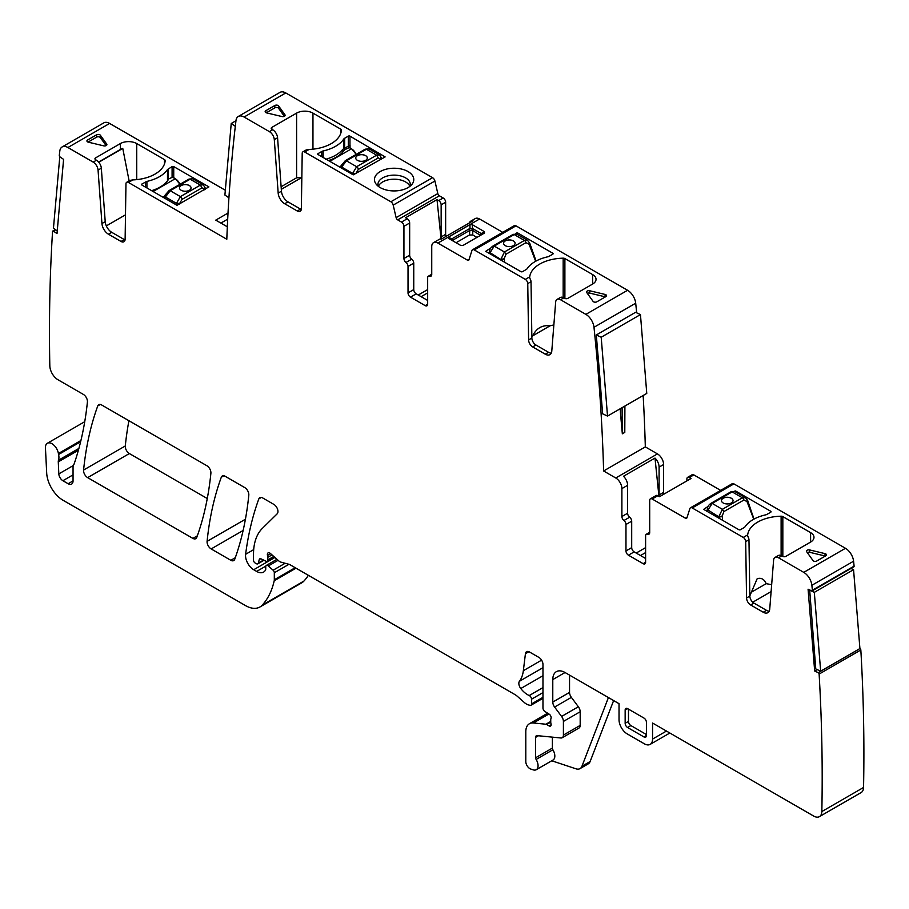 <?xml version="1.0" encoding="UTF-8"?>
<svg xmlns="http://www.w3.org/2000/svg" width="909" height="909" viewBox="0 0 909 909"><rect width="100%" height="100%" fill="white"/><g stroke="black" fill="none" stroke-linecap="round" stroke-linejoin="round"><path stroke-width="1.36" d="M535.662 261.258L529.288 244.862A2.318 0.989 -17.2 0 0 529.936 243.839A2.318 0.989 -17.2 0 0 529.936 243.817A2.318 0.989 -17.2 0 0 529.731 243.567M504.586 262.235L504.347 259.27L501.154 259.701L501.302 260.338M535.287 259.213L535.106 258.633M489.144 253.316L489.394 251.691A2.318 1.261 5.9 0 0 490.065 252.713L494.223 246.089L514.199 234.556L524.402 240.453A2.318 1.341 60 0 1 525.97 242.68L505.995 254.213L504.245 258.611A2.318 0.761 170.8 0 1 501.052 259.054L504.427 251.986L524.402 240.453L527.629 240.362M529.288 244.862L529.174 242.817M489.871 253.736L490.065 252.713L501.154 259.701M505.222 240.908A5.784 3.341 0 0 0 503.529 243.271A5.784 3.341 0 0 0 507.097 246.362A5.784 3.341 0 0 0 513.403 245.635A5.784 3.341 0 0 0 515.096 243.271A5.784 3.341 0 0 0 511.528 240.192A5.784 3.341 0 0 0 505.222 240.908M514.199 234.556L517.062 234.261L513.04 234.442A2.318 1.341 60 0 1 514.199 234.556M490.053 250.986L490.065 252.77M515.096 243.294A5.784 3.341 0 0 0 511.506 240.226A5.784 3.341 0 0 0 505.222 240.965A5.784 3.341 0 0 0 503.529 243.294M753.754 519.221L747.243 502.188A2.318 0.989 -17.2 0 0 747.891 501.166A2.318 0.989 -17.2 0 0 747.88 501.154A2.318 0.989 -17.2 0 0 747.675 500.904M722.598 520.312L722.291 516.596L719.099 517.028L719.439 518.482M753.231 516.539L753.05 515.971M730.984 491.769A2.318 1.341 60 0 1 732.143 491.883L735.006 491.587L730.984 491.769L711.008 503.302C708.679 504.881 707.463 506.779 707.338 509.029L707.338 509.029A2.318 1.261 5.9 0 0 708.009 510.04L712.167 503.416L732.143 491.883L742.346 497.78A2.318 1.341 60 0 1 743.914 500.018L723.939 511.551L722.189 515.948A2.318 0.761 170.8 0 1 718.996 516.38L722.371 509.313L742.346 497.78L745.573 497.7M747.243 502.188L747.118 500.143M707.691 511.699L708.009 510.04L719.099 517.028M723.166 498.246A5.784 3.341 0 0 0 721.473 500.598A5.784 3.341 0 0 0 725.041 503.688A5.784 3.341 0 0 0 731.347 502.961A5.784 3.341 0 0 0 733.04 500.598A5.784 3.341 0 0 0 729.472 497.518A5.784 3.341 0 0 0 723.166 498.246M707.997 508.313L708.009 510.108M733.04 500.62A5.784 3.341 0 0 0 729.45 497.564A5.784 3.341 0 0 0 723.166 498.291A5.784 3.341 0 0 0 721.473 500.62M345.272 160.7L365.248 149.167L369.077 148.871L366.407 149.281L346.431 160.813L341.659 167.074L352.647 173.414A2.318 1.17 2.5 0 0 355.908 173.517L352.647 173.414L356.646 166.711L346.431 160.813A2.318 1.341 -120 0 0 345.272 160.7L340.955 165.938A2.318 1.557 21.2 0 0 341.477 167.551L341.727 164.836M341.068 165.711A2.318 1.557 21.2 0 0 340.966 165.892A2.318 1.557 21.2 0 0 340.955 165.938L340.307 167.392M328.49 160.563A35.849 20.702 0 0 0 344.511 149.826L349.226 147.588M352.692 174.539L352.647 173.483M380.814 159.405L380.78 159.166A2.318 1.398 -6.2 0 0 381.439 158.03L379.53 154.905L376.621 155.178L356.646 166.711A2.318 1.341 -120 0 1 358.282 169.472L355.908 173.517M365.611 160.359A5.784 3.341 0 0 0 367.304 157.996A5.784 3.341 0 0 0 363.736 154.905A5.784 3.341 0 0 0 357.43 155.632A5.784 3.341 0 0 0 355.737 157.996A5.784 3.341 0 0 0 359.316 161.075A5.784 3.341 0 0 0 365.611 160.359M380.78 159.223L380.78 157.246M367.304 158.018A5.784 3.341 0 0 0 363.714 154.95A5.784 3.341 0 0 0 357.43 155.678A5.784 3.341 0 0 0 355.737 158.018M169.04 190.606L189.015 179.073L192.833 178.778L190.174 179.198L170.199 190.72L165.427 196.98L176.414 203.332A2.318 1.17 2.5 0 0 179.675 203.434L176.403 203.4L180.402 196.617L170.199 190.72A2.318 1.341 -120 0 0 169.04 190.606L164.904 195.367M165.495 194.742L165.233 197.469A2.318 1.557 21.2 0 1 164.711 195.855L164.893 195.367M164.836 195.628A2.318 1.557 21.2 0 0 164.734 195.81A2.318 1.557 21.2 0 0 164.711 195.855L163.881 197.73M164.813 198.276L165.233 197.469M172.494 177.21L168.813 178.868A35.849 20.702 0 0 1 151.644 190.674M176.471 205.002L176.403 203.4M204.684 189.799L204.536 189.072A2.318 1.398 -6.2 0 0 205.207 187.947L203.298 184.811L200.378 185.084L180.402 196.617A2.318 1.341 -120 0 1 182.039 199.389L179.675 203.434M189.379 190.265A5.784 3.341 0 0 0 191.072 187.902A5.784 3.341 0 0 0 187.504 184.822A5.784 3.341 0 0 0 181.198 185.55A5.784 3.341 0 0 0 179.505 187.902A5.784 3.341 0 0 0 183.073 190.992A5.784 3.341 0 0 0 189.379 190.265M204.548 189.14L204.536 187.152M205.207 187.947L205.434 189.367M179.573 204.298L179.675 203.502M191.072 187.924A5.784 3.341 0 0 0 187.481 184.868A5.784 3.341 0 0 0 181.198 185.595A5.784 3.341 0 0 0 179.505 187.924M342.784 152.064L342.784 149.337L350.045 145.156L350.045 147.86M176.994 205.309L141.827 185.004L141.827 184.061L146.917 181.414C156.678 179.13 163.54 175.164 167.495 169.528L172.096 166.597L173.733 166.597L208.888 186.89L176.994 205.309M141.827 185.004L141.827 184.061L141.827 185.004M227.33 226.807L215.763 220.137L228.011 213.058M109.614 123.442L67.914 147.519A11.567 6.681 -120 0 0 62.13 146.951L103.831 122.863A11.567 6.681 -120 0 1 109.614 123.442L225.318 190.242M67.914 147.519L93.172 162.109A6.942 4.011 -120 0 1 98.058 170.097L101.944 223.546A9.249 5.34 -120 0 0 108.455 234.204L121.033 241.464A5.784 3.341 -120 0 0 123.931 241.749A5.784 3.341 -120 0 0 125.124 239.181L125.965 183.823A3.466 2 -120 0 1 126.681 182.289L129.953 180.391L132.828 179.914L128.419 182.459L226.807 239.26A1791.514 1034.328 -120 0 1 230.25 179.153A1791.514 1034.328 -120 0 1 235.976 120.59A11.567 6.681 -120 0 1 238.306 116.454A11.567 6.681 -120 0 1 244.089 117.034L269.416 131.646A6.942 4.011 -120 0 1 274.302 139.645L278.177 193.083A9.249 5.34 -120 0 0 284.699 203.741L297.277 211.002A5.784 3.341 -120 0 0 300.163 211.297A5.784 3.341 -120 0 0 301.356 208.729L302.208 153.371A3.466 2 -120 0 1 302.924 151.826L306.197 149.94L309.071 149.451L304.663 151.996L390.859 201.764A3.466 2 -120 0 1 393.199 205.116L396.119 217.637A2.318 1.341 -120 0 0 397.676 219.864L401.483 222.069L407.209 218.762L405.528 217.785L437.013 199.616L438.695 200.582A3.466 2 -120 0 1 441.149 204.832L445.649 202.241A3.466 2 -120 0 0 443.194 197.992L438.695 200.582M95.627 159.745A2.318 1.341 180 0 1 94.945 158.802A2.318 1.341 180 0 1 95.627 157.859L95.627 159.745L96.445 160.223A6.942 4.011 60 0 1 101.331 168.21L105.217 221.66A9.249 5.34 60 0 0 111.727 232.318L124.306 239.578A5.784 3.341 60 0 0 125.056 239.931M95.627 157.859L120.363 143.577A11.567 6.681 180 0 1 136.725 143.577L164.484 159.609A2.318 1.341 180 0 1 165.165 160.552A2.318 1.341 180 0 1 165.165 160.598A34.701 20.032 180 0 1 132.828 179.914M88.343 142.179A2.318 1.341 180 0 1 86.923 140.94A2.318 1.341 180 0 1 87.594 139.997L96.593 134.805A2.318 1.341 180 0 1 100.365 135.236L106.728 144.111A2.318 1.341 180 0 1 106.898 144.622A2.318 1.341 180 0 1 103.706 145.849L88.343 142.179M220.876 223.091L227.693 219.149M80.912 440.513L58.403 453.511A9.249 5.34 -120 0 0 53.881 445.149A9.249 5.34 -120 0 0 47.359 443.262A9.249 5.34 -120 0 0 45.45 447.955L46.689 473.032A23.134 13.351 -120 0 0 63.016 500.245L245.453 605.564A28.918 16.692 -120 0 0 259.906 606.996L301.618 582.919A28.918 16.692 -120 0 0 303.936 581.056A109.875 63.437 -120 0 0 308.378 575.317M443.194 197.992L439.388 195.787A2.318 1.341 -120 0 1 437.82 193.56L434.911 181.027A3.466 2 -120 0 0 432.559 177.687L285.79 92.945A11.567 6.681 -120 0 0 280.006 92.377L238.306 116.454M441.649 238.953A3.466 2 60 0 1 441.149 236.942L445.649 234.352L445.649 202.241M445.649 234.352A3.466 2 -120 0 0 446.149 236.351M469.203 259.145L467.453 260.156L437.877 243.078L479.588 219.001A8.67 5.011 -120 0 0 475.248 218.569L470.748 221.171A8.67 5.011 -120 0 0 469.305 222.989M479.588 219.001L502.7 232.34M636.675 312.821A1791.514 1034.328 -120 0 0 635.698 303.208A11.567 6.681 -120 0 0 627.585 290.278L515.982 225.841A3.466 2 -120 0 0 514.244 225.671L472.532 249.759A3.466 2 -120 0 0 471.93 250.566L469.01 259.724A2.318 1.341 -120 0 1 468.612 260.269A2.318 1.341 -120 0 1 467.453 260.156M663.979 494.11A3.466 2 -120 0 1 663.593 492.383L663.593 464.522A8.67 5.011 -120 0 0 657.457 453.898L645.322 446.898A1791.514 1034.328 -120 0 0 643.152 395.506M689.352 477.509L693.851 474.907A3.466 2 -120 0 0 692.124 474.737L687.624 477.339A3.466 2 60 0 1 689.352 477.509L691.045 478.486L659.559 496.666L657.866 495.689A3.466 2 60 0 0 656.139 495.519L650.412 498.825A3.466 2 -120 0 0 649.696 500.404L649.696 532.594A3.466 2 -120 0 1 648.969 534.185A3.466 2 -120 0 1 647.651 534.208A3.466 2 -120 0 0 646.322 534.231A3.466 2 -120 0 0 645.606 535.821L645.606 562.262L643.152 563.682A3.466 2 -120 0 0 644.89 563.853A3.466 2 -120 0 0 645.606 562.262M693.851 474.907L720.644 490.383M853.358 566.784A1.159 0.67 -120 0 0 854.096 566.148A1791.514 1034.328 -120 0 0 853.585 561.205A11.567 6.681 -120 0 0 845.472 548.286L733.927 483.883A3.466 2 -120 0 0 732.188 483.713L690.488 507.79A3.466 2 -120 0 0 689.874 508.608L686.965 517.766A2.318 1.341 -120 0 1 686.556 518.3A2.318 1.341 -120 0 1 685.397 518.187L652.151 498.996A3.466 2 -120 0 0 650.412 498.825M548.922 714.008L533.367 722.985A17.351 10.022 -120 0 0 529.39 723.757A17.351 10.022 -120 0 0 525.8 731.7L525.8 761.56A5.784 3.341 -120 0 0 530.731 769.037L533.208 769.855A8.67 5.011 -120 0 0 536.265 769.707L553.036 760.026A8.67 5.011 -120 0 0 552.888 749.766A2.318 1.341 -120 0 1 552.377 748.096L535.606 757.776L535.606 737.369A3.466 2 -120 0 1 536.321 735.779A3.466 2 -120 0 1 537.128 735.631L560.887 737.983A5.784 3.341 -120 0 0 562.216 737.722L578.976 728.041A5.784 3.341 -120 0 0 580.181 725.393L580.181 711.747A5.784 3.341 -120 0 0 578.351 706.759L571.375 697.373A5.784 3.341 -120 0 1 569.545 692.397L552.786 702.066L552.786 679.591A17.351 10.022 -120 0 1 556.376 671.66A17.351 10.022 -120 0 1 565.046 672.512L619.029 703.68L619.029 719.735A11.567 6.681 -120 0 0 627.199 733.893L644.379 743.812A11.567 6.681 -120 0 0 650.162 744.38A11.567 6.681 -120 0 0 652.56 739.085L652.56 723.03L813.669 816.055A11.567 6.681 -120 0 0 819.452 816.623L861.153 792.546A11.567 6.681 -120 0 0 863.55 787.467A1791.514 1034.328 -120 0 0 860.834 649.98A1.159 0.67 -120 0 0 859.937 648.594L859.869 648.56M128.93 420.719A404.8 233.715 -120 0 0 125.294 445.967A5.784 3.341 -120 0 0 129.362 453.546L207.275 498.53M62.13 146.951A11.567 6.681 -120 0 0 59.801 151.076A1791.514 1034.328 -120 0 0 59.29 155.439A1.159 0.67 -120 0 0 60.017 156.916L63.585 159.37L57.006 233.59L53.438 231.125A1.159 0.67 -120 0 0 52.552 231.488A1791.514 1034.328 -120 0 0 49.825 365.827A11.567 6.681 -120 0 0 58.006 379.769L83.344 394.404A5.784 3.341 -120 0 1 87.412 402.005A420.992 243.055 -120 0 1 74.186 463.76A11.567 6.681 -120 0 1 73.561 465.033A5.784 3.341 -120 0 0 73.05 467.033L73.05 480.906L68.141 483.736A6.942 4.011 -120 0 0 71.606 484.088A6.942 4.011 -120 0 0 73.05 480.906M78.89 448.432L58.494 460.215A5.784 3.341 -120 0 0 58.278 461.874L58.824 473.896A5.784 3.341 -120 0 0 62.903 480.713L68.141 483.736M58.494 460.215A11.567 6.681 -120 0 0 58.585 454.5A11.567 6.681 -120 0 1 58.403 453.511M259.906 606.996A28.918 16.692 -120 0 0 262.224 605.133A109.875 63.437 -120 0 0 274.211 580.749A5.784 3.341 -120 0 0 274.313 579.749L274.313 572.738A2.318 1.341 -120 0 0 273.109 570.216L268.303 565.955A2.886 1.67 -120 0 0 266.326 565.432A2.886 1.67 -120 0 0 265.735 566.75L265.735 569.114A2.886 1.67 -120 0 1 265.542 570A13.874 8.011 -120 0 1 263.576 572.102A13.874 8.011 -120 0 1 256.645 571.42L253.713 569.727A11.567 6.681 -120 0 1 245.612 554.297A404.8 233.715 -120 0 1 258.838 498.893A5.784 3.341 -120 0 1 259.804 497.666A5.784 3.341 -120 0 1 262.701 497.95L273.87 504.404A5.784 3.341 -120 0 1 277.518 509.108A5.784 3.341 -120 0 1 277.154 513.835L262.326 528.413A63.607 36.724 -120 0 0 253.509 554.206L253.509 560.16A2.318 1.341 -120 0 0 255.145 563.001L256.349 563.694A2.886 1.67 -120 0 0 257.792 563.841A2.886 1.67 -120 0 0 258.315 563.08L259.258 559.569A2.886 1.67 -120 0 1 259.792 558.819A2.886 1.67 -120 0 1 261.053 558.865L265.905 561.183A2.886 1.67 -120 0 0 267.178 561.228A2.886 1.67 -120 0 0 267.78 559.91L267.78 557.331A5.784 3.341 -120 0 0 267.519 555.535A3.466 2 -120 0 1 268.087 552.877A3.466 2 -120 0 1 270.45 553.513L278.824 560.933A5.784 3.341 -120 0 0 280.938 562.148L289.051 564.319A5.784 3.341 -120 0 1 290.107 564.773L515.142 694.692A11.567 6.681 -120 0 1 517.255 696.237L524.334 702.509A11.567 6.681 -120 0 0 528.561 704.952L530.004 705.339A2.886 1.67 -120 0 0 530.924 705.259A2.886 1.67 -120 0 0 531.515 703.93L531.515 699.203A2.886 1.67 -120 0 0 529.231 695.544A18.51 10.681 -120 0 1 520.789 688.533A5.784 3.341 -120 0 1 519.437 681.284A40.485 23.373 -120 0 0 523.345 670.694L525.425 653.741A5.784 3.341 -120 0 1 526.584 651.685A5.784 3.341 -120 0 1 529.47 651.98L538.878 657.4A5.784 3.341 -120 0 1 542.968 664.49L542.968 708.02A2.886 1.67 -120 0 0 544.934 711.52L549.184 714.167A2.886 1.67 -120 0 1 551.013 718.428A5.784 3.341 -120 0 0 550.74 719.962L550.74 721.962A5.784 3.341 -120 0 0 551.013 723.814A2.886 1.67 -120 0 1 550.547 726.064A2.886 1.67 -120 0 1 549.104 725.916L546.65 724.496A2.886 1.67 -120 0 0 545.866 724.223L533.367 722.985M536.265 769.707A8.67 5.011 -120 0 0 536.128 759.447A2.318 1.341 -120 0 1 535.606 757.776M562.216 737.722A5.784 3.341 -120 0 0 563.41 735.074L563.41 721.428A5.784 3.341 -120 0 0 561.592 716.44L554.604 707.054A5.784 3.341 -120 0 1 552.786 702.066M819.452 816.623A11.567 6.681 -120 0 0 821.838 811.544A1791.514 1034.328 -120 0 0 819.123 674.069A1.159 0.67 -120 0 0 818.225 672.671L814.669 671.012L808.078 589.202L811.646 590.861A1.159 0.67 -120 0 0 812.385 590.225A1791.514 1034.328 -120 0 0 811.873 585.282A11.567 6.681 -120 0 0 803.761 572.363L778.502 557.774A6.942 4.011 -120 0 0 775.025 557.433A6.942 4.011 -120 0 0 773.604 560.126L769.73 609.087A9.249 5.34 -120 0 1 767.844 612.677A9.249 5.34 -120 0 1 763.208 612.223L750.641 604.962A5.784 3.341 -120 0 1 746.55 597.963L745.698 541.628A3.466 2 -120 0 0 743.255 537.424L692.215 507.961A3.466 2 -120 0 0 690.488 507.79M643.152 563.682L628.426 555.183L634.152 551.877L645.606 558.49M645.322 446.898L603.621 470.976L615.757 477.986A8.67 5.011 -120 0 1 621.892 488.61L621.892 516.539A3.466 2 -120 0 0 623.926 520.516A3.466 2 -120 0 1 625.971 524.493L625.971 550.934A3.466 2 -120 0 0 628.426 555.183M603.621 470.976A1791.514 1034.328 -120 0 0 593.986 327.285A11.567 6.681 -120 0 0 585.873 314.366L560.546 299.743A6.942 4.011 -120 0 0 557.081 299.391A6.942 4.011 -120 0 0 555.66 302.095L551.786 351.056A9.249 5.34 -120 0 1 549.888 354.646A9.249 5.34 -120 0 1 545.264 354.18L532.685 346.92A5.784 3.341 -120 0 1 528.606 339.921L527.754 283.585A3.466 2 -120 0 0 525.3 279.393L474.271 249.93A3.466 2 -120 0 0 472.532 249.759M437.877 243.078A8.67 5.011 -120 0 0 433.548 242.646A8.67 5.011 -120 0 0 431.741 246.623L431.741 274.563A3.466 2 -120 0 1 431.025 276.143A3.466 2 -120 0 1 429.707 276.177A3.466 2 -120 0 0 428.378 276.2A3.466 2 -120 0 0 427.662 277.779L427.662 304.231A3.466 2 -120 0 1 426.935 305.81A3.466 2 -120 0 1 425.207 305.64L410.482 297.141L416.208 293.834A3.466 2 60 0 1 413.754 289.585L413.754 263.144A3.466 2 60 0 0 411.709 259.179A3.466 2 -120 0 1 409.664 255.202L409.664 223.012A3.466 2 -120 0 0 407.209 218.762M409.664 255.202L403.937 258.508A3.466 2 -120 0 0 405.982 262.474A3.466 2 -120 0 1 408.027 266.451L408.027 292.891A3.466 2 -120 0 0 410.482 297.141M403.937 258.508L403.937 226.318A3.466 2 -120 0 0 401.483 222.069M304.663 151.996A3.466 2 -120 0 0 302.924 151.826M128.419 182.459A3.466 2 -120 0 0 126.681 182.289M643.97 736.96A3.466 2 -120 0 0 645.72 737.119A3.466 2 -120 0 0 646.424 735.551L646.424 722.325A3.466 2 -120 0 0 643.97 718.076L627.608 708.634A3.466 2 -120 0 0 625.903 708.452A3.466 2 -120 0 0 625.153 710.054L625.153 723.269A3.466 2 -120 0 0 627.608 727.518L643.97 736.96L646.424 735.495M211.161 548.934L230.841 560.296A5.784 3.341 -120 0 0 233.727 560.58A5.784 3.341 -120 0 0 234.704 559.353A404.8 233.715 -120 0 0 248.805 495.166A5.784 3.341 -120 0 0 244.737 487.588L225.171 476.282A5.784 3.341 -120 0 0 222.273 475.998A5.784 3.341 -120 0 0 221.307 477.225A404.8 233.715 -120 0 0 207.093 541.344A5.784 3.341 -120 0 0 211.161 548.934L243.123 530.481M87.65 477.634L192.89 538.389A5.784 3.341 -120 0 0 195.776 538.673A5.784 3.341 -120 0 0 196.753 537.446A404.8 233.715 -120 0 0 210.888 473.282A5.784 3.341 -120 0 0 206.82 465.692L101.638 404.971A5.784 3.341 -120 0 0 98.751 404.675A5.784 3.341 -120 0 0 97.774 405.903A404.8 233.715 -120 0 0 83.583 470.044A5.784 3.341 -120 0 0 87.65 477.634L129.362 453.546M120.363 143.577L120.363 149.474L98.604 162.041M120.363 149.474A11.567 6.681 180 0 1 122.772 148.417L129.112 180.88M88.059 142.099L96.593 137.168A2.318 1.341 0 0 1 100.365 137.6L106.114 145.622M613.632 700.555L590.134 761.526A11.567 6.681 -120 0 1 588.225 763.878L580.056 768.605A11.567 6.681 -120 0 1 575.965 768.809L551.74 760.765M817.157 669.581L814.669 671.012M820.657 671.206L814.316 592.35L853.562 569.682L859.914 648.537L820.657 671.206L815.771 668.933L809.669 589.941M747.607 535.742L747.664 534.878A34.701 20.032 180 0 1 781.115 516.21A2.318 1.341 180 0 1 782.831 516.607L782.831 556.478M810.601 532.629A11.567 6.681 180 0 1 813.987 537.355A11.567 6.681 180 0 1 810.601 542.071L810.601 532.629L782.831 516.607M775.025 557.433L778.297 555.547A6.942 4.011 -120 0 1 781.774 555.888L782.592 556.365A2.318 1.341 180 0 0 785.853 556.365L810.601 542.071M809.669 549.945L825.031 553.626A2.318 1.341 180 0 1 826.463 554.854A2.318 1.341 180 0 1 825.781 555.797L816.782 560.989A2.318 1.341 180 0 1 813.01 560.558L806.647 551.695A2.318 1.341 180 0 1 806.476 551.184A2.318 1.341 180 0 1 809.669 549.945L809.669 552.308A2.318 1.341 0 0 0 807.26 552.547M734.233 491.258L735.563 490.962L770.73 511.267A1.159 0.67 180 0 1 770.73 512.21L767.048 514.335A4.045 2.341 180 0 1 765.639 514.869A35.849 20.702 180 0 0 745.062 526.743A4.045 2.341 180 0 1 744.153 527.561L740.471 529.686A1.159 0.67 180 0 1 738.835 529.686L703.668 509.381L708.225 506.279M686.909 480.872L686.909 478.929A3.466 2 60 0 1 687.624 477.339M663.593 492.383L659.093 494.985A3.466 2 -120 0 0 659.423 496.587M659.093 494.985L659.093 467.124L663.593 464.522M658.945 496.303L655.003 458.079L623.517 476.259A8.67 5.011 60 0 1 627.608 485.304L627.608 513.233A3.466 2 60 0 0 629.653 517.21L623.926 520.516M655.003 458.079A8.67 5.011 60 0 1 659.093 467.124M607.519 416.083L602.633 413.811L601.417 398.744A1791.514 1034.328 -120 0 0 597.486 349.533L596.315 334.966L635.573 312.31L640.459 314.582L646.765 393.415L607.519 416.083L601.201 337.239L640.459 314.582M620.256 408.732A1791.514 1034.328 -120 0 1 620.529 413.743L622.335 433.809L624.79 432.389L624.903 406.039M529.652 277.711L529.72 276.836A34.701 20.032 180 0 1 563.171 258.179A2.318 1.341 180 0 1 564.887 258.565L564.887 298.447M592.645 274.598A11.567 6.681 180 0 1 596.043 279.313A11.567 6.681 180 0 1 592.645 284.04L592.645 274.598L564.887 258.565M557.081 299.391L560.353 297.504A6.942 4.011 -120 0 1 563.819 297.845L564.637 298.322A2.318 1.341 180 0 0 567.909 298.322L592.645 284.04M605.383 296.879A2.318 1.341 0 0 0 605.087 296.8L605.087 294.436A2.318 1.341 180 0 1 606.519 295.664A2.318 1.341 180 0 1 605.837 296.618L596.849 301.811A2.318 1.341 180 0 1 593.077 301.368L586.714 292.505A2.318 1.341 180 0 1 586.532 291.994A2.318 1.341 180 0 1 589.736 290.766L589.736 293.118A2.318 1.341 0 0 0 587.316 293.357M605.087 294.436L589.736 290.766M515.301 233.795L517.619 232.931L552.786 253.236A1.159 0.67 180 0 1 552.786 254.179L549.104 256.304A4.045 2.341 180 0 1 547.695 256.827A35.849 20.702 180 0 0 527.118 268.712A4.045 2.341 180 0 1 526.209 269.518L522.527 271.643A1.159 0.67 180 0 1 520.891 271.643L485.724 251.338L491.019 247.816M484.474 231.715L472.282 224.671L469.964 224.671L448.523 237.056L448.523 238.385L460.727 245.43L463.045 245.43L484.474 233.056L484.474 231.715L481.247 233.579A2.318 0.773 -120 0 1 481.259 234.92M433.548 242.646L439.263 239.351A8.67 5.011 -120 0 1 441.569 238.999L473.055 220.819A8.67 5.011 -120 0 0 470.748 221.171M441.149 236.942L441.149 204.832M271.859 129.294A2.318 1.341 180 0 1 271.189 128.351A2.318 1.341 180 0 1 271.859 127.396L271.859 129.294L272.677 129.76A6.942 4.011 60 0 1 277.575 137.759L281.449 191.197A9.249 5.34 60 0 0 287.971 201.855L300.549 209.115A5.784 3.341 60 0 0 301.288 209.468M271.859 127.396L296.607 113.114A11.567 6.681 180 0 1 312.957 113.114L340.727 129.146A2.318 1.341 180 0 1 341.398 130.089A2.318 1.341 180 0 1 341.398 130.135A34.701 20.032 180 0 1 309.071 149.451M266.576 112.875A2.318 1.341 180 0 1 265.155 111.637A2.318 1.341 180 0 1 265.826 110.693L274.825 105.501A2.318 1.341 180 0 1 278.597 105.933L284.96 114.807A2.318 1.341 180 0 1 285.131 115.318A2.318 1.341 180 0 1 281.938 116.545L266.576 112.875M375.258 176.38A19.657 11.351 180 0 1 399.665 168.688A19.657 11.351 180 0 1 412.993 182.766A19.657 11.351 180 0 1 412.072 184.209A19.657 11.351 180 0 1 394.131 190.924A19.657 11.351 180 0 1 376.178 184.209A19.657 11.351 180 0 1 375.258 176.38M323.161 150.951A35.849 20.702 180 0 0 325.399 150.405A35.849 20.702 180 0 0 342.784 140.372A35.849 20.702 180 0 0 343.738 139.077A4.045 2.341 180 0 1 344.647 138.259L348.329 136.134A1.159 0.67 180 0 1 349.965 136.134L385.132 156.916L353.237 174.858L318.07 154.553A1.159 0.67 180 0 1 318.07 153.61L321.752 151.485A4.045 2.341 180 0 1 323.161 150.951L323.161 157.484M552.377 748.096L552.377 737.142M569.545 692.397L569.545 675.114M747.607 535.696L748.277 537.412A3.466 2 -120 0 1 748.971 539.741L749.823 596.077A5.784 3.341 -120 0 0 753.902 603.076L766.48 610.337A9.249 5.34 -120 0 0 769.173 611.223M625.971 524.493L631.698 521.187L631.698 547.627A3.466 2 -120 0 0 634.152 551.877M631.698 521.187A3.466 2 -120 0 0 629.653 517.21M529.652 277.654L530.333 279.37A3.466 2 -120 0 1 531.026 281.699L531.867 338.034A5.784 3.341 -120 0 0 535.958 345.034L548.536 352.294A9.249 5.34 -120 0 0 551.229 353.181M427.662 300.447L416.208 293.834M628.483 709.134L628.483 721.416A3.386 1.954 -120 0 0 630.88 725.564L646.424 734.54M106.33 225.898L125.499 214.831M98.786 162.257L122.772 148.417M580.056 768.605A11.567 6.681 -120 0 0 581.953 766.253L608.428 697.555M749.811 595.895L757.197 578.669C761.276 577.533 764.276 579.203 766.185 583.669L771.661 584.669M825.327 556.069A2.318 1.341 0 0 0 825.031 555.978L809.669 552.308M636.198 553.058L645.606 547.627M553.854 324.967A34.701 20.032 0 0 0 550.081 325.808L532.697 335.841A34.701 20.032 0 0 0 531.856 337.023M532.697 335.841C536.39 328.229 542.184 324.877 550.081 325.808M605.087 296.8L589.736 293.118M472.282 224.671L472.76 230.534L469.487 230.534L469.964 228.398A2.318 0.773 180 0 0 472.282 228.398L481.247 233.579L479.816 234.613L479.782 235.772M451.75 240.249A2.318 0.773 120 0 1 451.75 238.919L469.964 228.398L469.964 224.671M471.953 230.238L472.169 228.42M441.07 238.942L437.013 199.616M427.662 289.585L418.254 295.016M281.131 186.743L296.607 177.8L301.765 177.516A11.567 6.681 180 0 1 301.833 177.505M278.597 105.933L278.597 108.296L284.347 116.318M278.597 108.296A2.318 1.341 0 0 0 274.825 107.864L274.825 105.501M266.292 112.796L274.825 107.864M378.224 186.254A16.192 9.351 180 0 1 377.951 184.868A16.192 9.351 180 0 1 377.939 184.482A16.192 9.351 180 0 1 378.587 181.845A16.192 9.351 180 0 1 394.801 175.142A16.192 9.351 180 0 1 410.323 184.482A16.192 9.351 180 0 1 410.027 186.254M771.116 591.611L752.754 602.212M766.185 583.669L751.538 592.123M645.606 552.581L640.493 555.535M480.463 235.374L472.76 230.534L472.76 234.988L476.941 237.408M448.523 237.056L453.193 239.942L469.828 230.386L469.487 234.988L472.76 234.988M453.227 241.101L452.466 239.124L452.512 240.692M427.662 292.891L421.117 296.675M301.765 177.516L281.313 189.322M378.383 186.368A16.192 9.351 180 0 1 394.801 179.209A16.192 9.351 0 0 1 409.879 186.368M456.068 242.737L469.487 234.988M853.562 569.682L850.96 568.477M814.316 592.35L809.43 590.077M601.201 337.239L596.315 334.966M228.92 197.81L224.898 195.037L231.227 123.499L235.954 120.772M231.227 123.499L235.306 126.306M59.789 156.734L53.449 228.261L57.244 230.875M525.97 242.68L529.106 244.26M504.245 258.611L504.347 259.27M535.742 261.213L535.344 259.497M505.995 254.213L504.427 251.986L494.223 246.089L492.587 246.975M743.914 500.018L747.05 501.586M722.189 515.948L722.291 516.596M753.834 519.175L753.288 516.823M723.939 511.551L722.371 509.313L712.167 503.416L710.531 504.302M364.85 149.712L366.407 149.281L376.621 155.178L378.258 157.939L358.282 169.472M340.795 166.29L339.591 166.983M329.808 161.325L351.408 148.849L348.817 147.349M355.987 154.507A7.522 4.34 60 0 0 351.408 148.849L351.817 149.087A6.942 4.011 60 0 1 356.101 154.45M380.78 159.166L378.258 157.939M188.606 179.618L190.174 179.198L200.378 185.084L202.014 187.856L182.039 199.389M164.563 196.196L162.881 197.162M153.098 191.504L175.176 178.766L172.085 176.982L172.096 166.597M179.755 184.425A7.522 4.34 60 0 0 175.176 178.766L175.585 178.993A6.942 4.011 60 0 1 179.857 184.357M204.536 189.072L202.014 187.856M342.784 149.337C339.034 153.871 333.239 157.212 325.399 159.37M173.733 166.597L173.733 177.732M168.415 168.722L168.415 179.539M167.495 169.528L167.495 180.834M146.917 181.414L146.917 187.947M145.508 181.936L145.508 187.129M96.445 160.223L93.172 162.109M98.058 170.097L101.331 168.21M136.725 143.577L136.725 179.63M164.484 159.609L164.484 163.915M87.594 141.895L87.594 139.997M96.593 134.805L96.593 137.168M100.365 137.6L100.365 135.236M106.728 144.111L106.728 145.133M303.936 581.056L262.224 605.133M295.993 568.17L274.211 580.749M295.186 567.705L274.313 579.749M288.948 564.296L274.313 572.738M285.131 563.273L273.109 570.216M278.109 560.296L268.303 565.955M265.814 566.114L256.645 571.42M274.927 557.478L253.713 569.727M253.691 549.627L245.612 554.297M261.349 497.439L258.838 498.893M263.553 560.058L258.315 563.08M260.701 558.74L259.258 559.569M273.768 556.444L267.78 559.91M272.007 554.888L267.78 557.331M270.677 553.706L267.519 555.535M542.968 697.328L531.515 703.93M542.968 692.59L531.515 699.203M542.968 687.602L529.231 695.544M542.968 675.728L520.789 688.533M542.968 667.695L519.437 681.284M541.594 660.161L523.345 670.694M528.936 651.708L525.425 653.741M551.149 724.734L549.104 725.916M550.74 722.132L546.65 724.496M550.74 721.416L545.866 724.223M666.456 731.063L652.56 739.085M863.55 787.467L821.838 811.544M860.834 649.98L819.123 674.069M818.225 672.671L859.937 648.594M854.096 566.148L812.385 590.225M853.585 561.205L811.873 585.282M845.472 548.286L803.761 572.363M747.664 534.878L743.255 537.424M781.774 555.888L778.502 557.774M733.927 483.883L692.215 507.961M687.147 517.176L685.397 518.187M652.151 498.996L657.866 495.689M615.757 477.986L657.457 453.898M621.892 488.61L627.608 485.304M635.698 303.208L593.986 327.285M627.585 290.278L585.873 314.366M529.72 276.836L525.3 279.393M563.819 297.845L560.546 299.743M515.982 225.841L474.271 249.93M439.388 195.787L397.676 219.864M437.82 193.56L396.119 217.637M434.911 181.027L393.199 205.116M432.559 177.687L390.859 201.764M272.677 129.76L269.416 131.646M285.79 92.945L244.089 117.034M55.71 229.818L53.438 231.125M80.606 441.785L58.585 454.5M245.43 519.221L207.093 541.344M223.819 475.771L221.307 477.225M235.283 557.728L230.841 560.296M197.333 535.821L192.89 538.389M125.294 445.967L83.583 470.044M100.297 404.448L97.774 405.903M73.05 474.862L62.903 480.713M73.299 465.533L58.824 473.896M78.39 450.262L58.278 461.874M552.888 749.766L536.128 759.447M538.412 735.756L535.606 737.369M580.181 725.393L563.41 735.074M580.181 711.747L563.41 721.428M578.351 706.759L561.592 716.44M571.375 697.373L554.604 707.054M565.046 672.512L552.786 679.591M766.48 610.337L763.208 612.223M753.902 603.076L750.641 604.962M749.823 596.077L746.55 597.963M748.971 539.741L745.698 541.628M647.651 534.208L649.662 533.049M631.698 547.627L625.971 550.934M621.892 516.539L627.608 513.233M548.536 352.294L545.264 354.18M535.958 345.034L532.685 346.92M531.867 338.034L528.606 339.921M531.026 281.699L527.754 283.585M431.707 275.007L429.707 276.177M425.207 305.64L427.662 304.231M408.027 292.891L413.754 289.585M408.027 266.451L413.754 263.144M405.982 262.474L411.709 259.179M403.937 226.318L409.664 223.012M297.277 211.002L300.549 209.115M287.971 201.855L284.699 203.741M278.177 193.083L281.449 191.197M277.575 137.759L274.302 139.645M121.033 241.464L124.306 239.578M111.727 232.318L108.455 234.204M101.944 223.546L105.217 221.66M630.88 725.564L627.608 727.518M628.483 721.416L625.153 723.269M627.653 708.656L625.153 710.054M590.134 761.526L581.953 766.253M781.115 555.558L781.115 516.21M825.031 553.626L825.031 555.978M770.73 512.21L770.73 511.267M735.563 490.962L735.563 491.905M624.79 432.389L624.563 406.243M622.335 433.809L622.108 407.652M620.529 413.743L620.483 408.596M563.171 297.527L563.171 258.179M340.727 129.146L340.727 133.464M312.957 113.114L312.957 149.178M296.607 113.114L296.607 177.8M284.96 115.829L284.96 114.807M265.826 110.693L265.826 112.591M318.07 153.61L318.07 154.553M348.329 136.134L348.329 146.133M349.965 136.134L349.965 145.19M344.647 138.259L344.647 148.258M343.738 139.077L343.738 148.792M321.752 151.485L321.752 156.678M516.801 232.931L516.801 234.124M517.619 232.931L517.619 234.579M552.786 253.236L552.786 254.179M535.424 259.304L535.162 258.474M535.856 261.156L535.435 259.326M535.162 258.463L529.754 243.237L527.515 240.294L517.039 234.249M489.394 251.691C489.519 249.452 490.735 247.543 493.064 245.975L513.04 234.442M753.947 519.107L747.698 500.564L745.46 497.621L734.995 491.576M707.338 509.074L706.997 511.301M356.192 154.394L351.703 148.826L349.101 147.326M369.077 148.86L379.553 154.916M381.439 158.052L381.587 158.961M179.959 184.3L175.46 178.732L172.369 176.948M192.833 178.778L203.309 184.822M276.972 559.285L266.326 565.432M263.985 560.262L257.792 563.841M274.438 557.035L267.178 561.228M542.968 698.305L530.924 705.259M547.661 713.213L529.39 723.757M669.842 733.018L650.162 744.38M853.858 566.796L812.146 590.884M55.324 229.557L52.79 231.022M84.742 421.685L47.359 443.262M649.696 532.288L646.322 534.231M428.378 276.2L431.741 274.245"/></g></svg>
